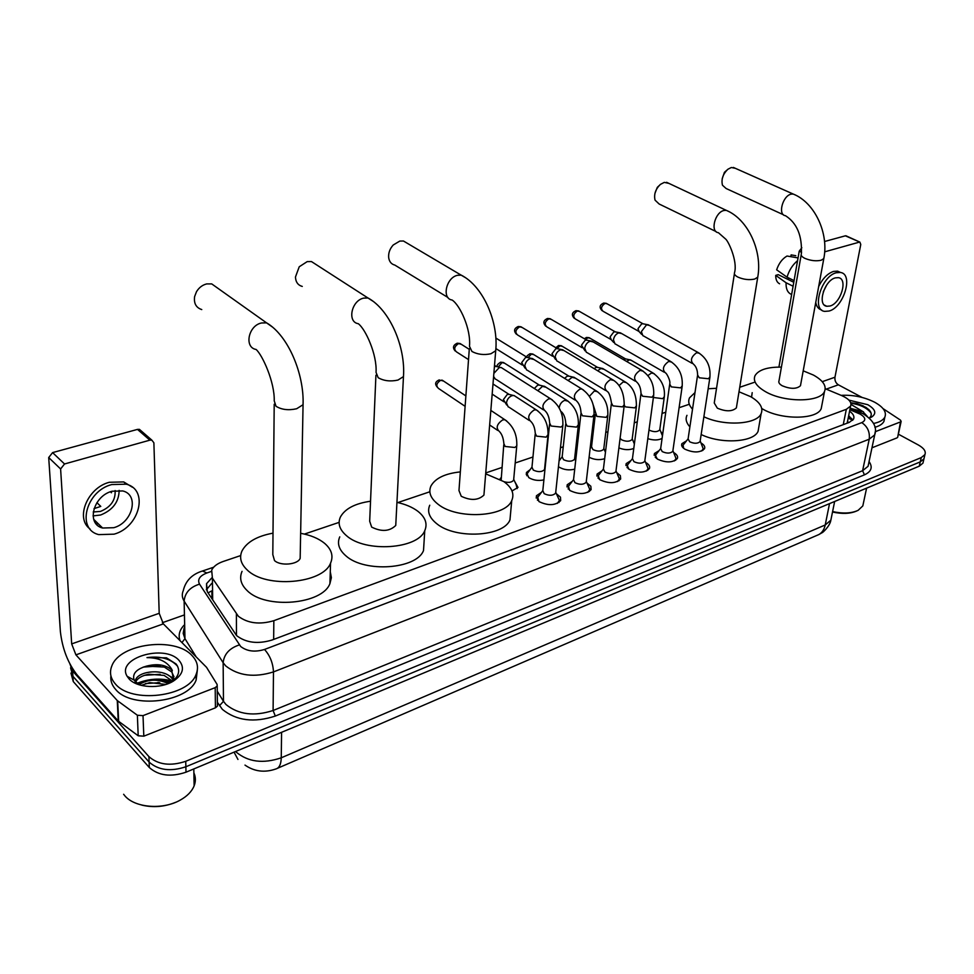 <?xml version="1.0" encoding="UTF-8"?>
<svg xmlns="http://www.w3.org/2000/svg" width="974" height="974" viewBox="0 0 974 974"><rect width="100%" height="100%" fill="white"/><g stroke="black" fill="none" stroke-linecap="round" stroke-linejoin="round"><path stroke-width="1.46" d="M633.27 441.319L634.598 442.281M604.878 450.962L605.56 451.4M574.721 469.176C569.108 470.539 563.897 469.858 559.1 467.13L558.455 466.656M559.186 459.789L560.269 459.338M543.894 479.914C538.269 481.034 533.241 480.279 528.785 477.625L526.484 472.451L530.112 469.675M514.722 481.521L517.998 487.426L512.007 490.957M700.976 442.963L701.426 443.219C704.263 445.021 705.286 446.859 704.494 448.758C700.123 452.849 693.585 452.983 684.88 449.172C682.104 447.383 681.106 445.544 681.885 443.694L686.463 440.869M673.667 452.569L674.349 452.959C677.137 454.773 678.123 456.636 677.32 458.559C672.803 462.82 666.143 462.979 657.328 459.071L654.418 453.519L659.081 450.597M645.592 462.431L646.493 462.954C649.244 464.793 650.206 466.68 649.39 468.64C644.715 473.06 637.921 473.267 628.997 469.249L626.172 463.624L630.921 460.58M616.712 472.585L620.353 475.641L620.657 479.001C615.824 483.603 608.896 483.847 599.85 479.719L597.123 474.021L601.956 470.856M586.993 483.019L590.841 486.245L591.096 489.654C586.105 494.463 579.019 494.743 569.863 490.494L567.233 484.723L572.152 481.436M556.398 493.757L560.464 497.166L560.671 500.612C555.497 505.628 548.265 505.944 538.987 501.586L536.455 495.754L541.459 492.333M240.688 555.57L223.302 561.438C217.372 563.496 213.501 566.393 211.675 570.131L212.417 578.179L238.35 616.274C247.798 623.372 259.632 624.845 273.84 620.694L846.333 409.311L850.619 406.061C851.933 402.347 848.975 398.865 841.731 395.602L825.234 388.723M847.636 420.914L847.063 423.215M208.022 592.837L211.918 590.841L211.967 598.827M753.9 382.478L739.741 387.262M688.557 404.514L679.097 407.716M665.766 412.209L662.028 413.463M637.276 421.815L634.281 422.826M607.959 431.701L605.767 432.444M592.691 436.851L591.425 437.277M577.777 441.879L576.438 442.33M563.252 446.786L560.464 447.723M532.961 457.001L515.197 462.991M501.768 467.52L485.734 472.926M429.851 491.773L397.83 502.572M339.11 522.368L304.424 534.081M604.671 458.693C599.473 460.288 594.286 459.813 589.112 457.256M633.782 448.442C629.314 450.207 624.346 450.037 618.88 447.906M660.883 431.945L662.783 433.503M662.101 438.397C658.302 440.37 653.542 440.467 647.82 438.665M924.326 457.147L923.924 458.876L920.247 461.895L185.876 766.757C170.669 771.834 158.409 770.264 149.119 762.082L72.928 676.297L70.591 667.787L72.928 676.297L149.119 762.082C158.409 770.264 170.669 771.834 185.876 766.757L920.247 461.895L923.924 458.876L924.326 457.147M923.352 461.396L922.95 463.137L919.273 466.169L185.997 772.199C170.815 777.289 158.592 775.73 149.314 767.524L73.269 681.569L70.932 673.071M211.76 577.947L206.561 583.657L207.292 591.717L236.585 635.608C246.008 642.816 257.818 644.289 272.014 640.04L849.279 422.375L853.541 419.112C854.648 416.555 853.321 413.913 849.584 411.198M137.492 683.797C148.985 679.316 160.527 678.598 172.118 681.63M898.345 434.161L918.36 444.996C923.961 448.186 926.14 451.388 924.91 454.614L921.234 457.61L185.742 761.303C170.511 766.355 158.226 764.785 148.912 756.615L72.6 670.989L70.006 664.183M162.378 622.703L183.818 615.13M848.695 415.642L852.737 420.244M206.318 589.83L211.833 583.292M96.158 521.723L94.758 521.833M217.409 704.726L217.421 706.138L215.424 707.818L215.193 687.656L143.02 715.634L143.811 736.174L138.198 735.784L118.244 721.016L77.153 674.958C67.924 663.148 62.324 648.647 60.364 631.469L48.7 457.549L52.596 452.606L64.528 463.977L60.607 468.969L71.674 643.899L75.911 654.857L117.27 700.562L137.371 715.245L143.02 715.634M215.424 707.818L143.811 736.174M215.193 687.656L217.202 685.988L217.092 684.405L206.549 667.336L163.364 623.884L159.2 613.316L153.88 442.805L151.822 440.114L149.874 440.163L137.48 429.4L52.596 452.606M137.48 429.4L139.428 429.364L141.242 430.934M149.874 440.163L64.528 463.977M112.095 491.225C93.078 495.961 85.968 524.158 102.611 528.018L113.775 527.701C132.598 522.721 139.574 494.829 122.761 490.945L112.095 491.225M93.054 515.903L100.626 515.003C112.789 510.108 118.962 501.89 119.145 490.348M96.901 502.669L100.785 506.395L94.015 508.635M93.212 511.995L100.456 511.423C110.78 507.15 115.663 500.186 115.115 490.543M132.44 487.256L123.722 481.923L109.344 482.276C87.55 487.706 74.998 518.241 89.985 528.919M114.068 534.166C139.635 527.336 149.083 489.484 126.182 484.188L111.779 484.553C85.895 490.933 76.179 529.369 98.776 534.616L114.068 534.166M96.207 523.927L98.277 523.793M110.391 491.797L111.426 492.771L111.669 491.346M175.624 802.308C164.533 806.862 153.283 807.799 141.851 805.108M193.875 772.857C195.774 777.033 195.859 781.367 194.13 785.86C191.841 791.46 187.191 796.221 180.19 800.129C162.755 810.173 134.29 807.799 124.587 795.49L123.637 794.285M191.963 655.514C197.503 661.261 198.866 667.58 196.054 674.483C188.457 696.8 131.393 703.849 115.37 683.931C110.415 678.294 109.258 672.243 111.9 665.79C120.143 643.266 175.174 636.582 191.963 655.514M197.32 670.246L196.164 679.901C188.566 702.278 131.636 709.364 115.638 689.409C111.888 685.221 110.318 680.692 110.902 675.81M172.508 681.167L164.131 675.396L148.839 674.239C142.034 675.579 137.675 678.099 135.751 681.8L135.24 683.261M173.104 680.071L171.862 678.294C164.375 668.444 139.209 670.587 135.666 679.657L135.069 681.556M135.045 681.788L135.094 683.188M165.872 684.442L149.692 682.616L141.206 685.379M168.258 683.59C157.557 678.708 147.78 679.085 138.929 684.722M174.017 676.808L171.68 671.902L164.314 667.056L146.49 666.131C136.19 669.199 132.087 673.862 134.156 680.108L139.014 684.746M146.49 666.131C157.045 663.416 165.434 664.658 171.631 669.869L173.421 679.328L172.301 681.496M129.043 678.866L127.144 676.297C115.821 658.193 164.533 643.668 178.972 660.335C184.999 667.519 183.149 674.434 173.421 681.069C160.673 689.202 136.871 688.034 129.043 678.866M171.059 682.36C179.033 676.528 180.726 670.416 176.136 664.024L166.481 657.827L146.977 657.62C158.957 657.681 167.272 661.65 171.887 669.54L172.325 670.672M161.988 681.033L171.351 682.165M157.764 682.494L158.555 682.482M167.382 683.078L168.904 683.334M175.016 679.097L168.295 675.299M159.785 682.664L145.443 683.59M160.126 674.312L144.566 675.299M160.406 665.924L143.215 667.08M177.633 666.289C170.827 658.741 160.6 655.855 146.977 657.62M217.579 288.073L211.711 283.897L206.683 283.921C202.409 284.992 199.025 287.586 196.505 291.689L194.63 296.559C193.692 303.364 196.078 307.711 201.764 309.574M274.205 404.234L272.805 554.571L274.498 560.549C280.329 566.235 297.752 564.725 300.162 558.37L300.236 554.681M300.637 533.302C310.657 535.152 318.632 538.488 324.573 543.309C331.635 549.409 333.619 556.032 330.539 563.179C322.966 583.73 265.792 588.698 247.189 569.936C240.809 563.922 239.08 557.566 242.027 550.894C246.836 541.994 257.16 536.077 273.012 533.155M330.283 571.75L331.379 577.667L329.93 583.609C322.406 604.416 265.659 609.541 247.177 590.609C240.846 584.522 239.141 578.106 242.051 571.348M316.38 264.745L311.461 261.568L307.2 261.616L299.225 266.779L295.451 277.042C295.731 282.107 298.007 285.236 302.269 286.429M375.927 375.233L369.682 521.236L371.666 527.104C381.564 531.999 389.588 531.451 395.748 525.461L395.907 522.368M396.954 502.377C405.44 504.24 412.392 507.186 417.797 511.228C425.407 517.255 427.732 523.744 424.749 530.684C417.87 549.129 365.445 552.782 346.561 535.749C339.585 529.771 337.528 523.537 340.401 517.036C345.003 508.72 355.047 503.448 370.534 501.233M424.14 540.582L423.52 550.517C416.665 569.206 364.593 573.016 345.855 555.801C338.94 549.774 336.907 543.468 339.756 536.869M407.57 243.439L403.443 241.004L399.803 241.077L393.228 244.998C389.783 248.833 388.261 253.082 388.687 257.72C389.344 261.762 391.39 264.21 394.835 265.086L447.943 297.496M469.322 348.68L458.973 490.555L461.25 496.277C470.783 500.806 478.344 500.405 483.932 495.072L484.139 492.479M485.661 473.827L503.862 481.619C511.971 487.548 514.601 493.867 511.74 500.563C505.482 517.182 457.074 519.824 438.069 504.252C430.569 498.359 428.207 492.26 430.971 485.965C435.378 478.185 445.167 473.498 460.325 471.903M510.741 511.545L509.974 519.848C503.728 536.698 455.649 539.462 436.778 523.732C429.339 517.778 427.002 511.618 429.753 505.226M668.931 183.404L664.317 182.382L660.421 184.378C655.551 189.102 653.749 194.362 655.039 200.133L659.154 204.016L716.036 231.556M734.396 273.743L714.246 402.98L717.327 408.155C725.874 411.734 732.217 411.649 736.368 407.899L736.6 406.475M738.998 391.779L750.674 396.674C760.024 402.189 763.506 407.875 761.108 413.707C756.761 424.579 723.962 426.454 703.873 416.762M758.868 426.758L758.089 431.312C753.73 442.342 721.101 444.314 701.158 434.526M692.526 409.19C688.837 405.196 687.839 401.398 689.543 397.806L694.998 392.583M708.171 388.748L716.535 388.297M689.884 426.868C686.232 422.826 685.258 418.978 686.962 415.326M654.954 193.339L657.292 187.385L658.826 185.912M735.358 168.319L731.352 167.504L727.943 169.208C722.915 174.017 721.089 179.35 722.465 185.218L726.129 188.518L783.473 214.779M801.164 254.969L779.005 380.81C778.311 382.478 779.395 384.146 782.28 385.801C790.559 389.162 796.622 389.137 800.47 385.728L800.689 384.535M803.197 370.826L813.448 375.075C823.067 380.457 826.743 385.935 824.491 391.524C820.242 402.518 783.997 402.664 765.394 391.609C756.25 386.228 752.805 380.895 755.057 375.587C758.685 369.791 767.463 366.967 781.416 367.113M821.934 404.843L821.204 408.678C816.93 419.831 780.892 420.062 762.423 408.885L761.765 408.508M751.575 397.197L752.196 392.656M722.172 178.887L724.413 172.325L726.847 170.17M557.323 503.436L559.405 500.417L558.041 497.397M549.555 424.25L542.81 490.579L544.162 493.66C549.068 495.961 552.903 495.79 555.643 493.148L555.764 491.931M493.855 373.407L499.187 367.636L501.208 367.527L502.998 368.659M495.364 379.142L493.611 376.488M494.427 366.407L496.618 366.553M542.81 490.543L537.77 497.288L538.914 501.525M587.87 492.357L589.83 489.496L588.576 486.635M580.894 413.974L573.552 479.646L574.964 482.678C579.81 484.918 583.56 484.772 586.202 482.24L586.336 481.107M526.581 369.974L524.816 365.822C525.449 362.218 527.287 359.808 530.355 358.566L533.959 359.503M525.071 368.135L521.674 362.596L525.656 357.373L527.628 357.519M573.564 479.598L568.512 486.245L569.534 490.251M617.528 481.582L619.379 478.867L618.247 476.176M611.331 404.015L603.417 469.018L604.878 472.025C609.663 474.192 613.34 474.07 615.897 471.647L616.031 470.588M556.909 361.05L555.192 356.922C555.85 353.355 557.664 350.969 560.634 349.763L564.043 350.616M555.46 359.357L551.99 353.757L555.911 348.619L557.761 348.741M603.43 468.969L598.377 475.531L599.278 479.305M646.371 471.112L648.112 468.543L647.065 465.998M640.88 394.348L632.443 458.693L633.952 461.664C638.676 463.77 642.28 463.673 644.751 461.335L644.873 460.361M586.385 352.381L584.717 348.254C585.386 344.735 587.176 342.385 590.074 341.217L593.288 341.984M585.009 350.81L581.466 345.173L585.313 340.109L587.054 340.206M632.455 458.644L627.402 465.122L628.193 468.677M674.398 460.933L676.041 458.498L675.079 456.1M669.588 384.961L660.652 448.661L662.21 451.595C666.886 453.653 670.404 453.555 672.803 451.327L672.924 450.402M615.044 343.956L613.425 339.841C614.119 336.359 615.872 334.045 618.697 332.889L621.741 333.595M613.73 342.495L611.282 339.792L610.126 336.821L613.912 331.83L615.556 331.915M660.664 448.6L655.612 455.004L656.318 458.352M701.657 451.023L703.216 448.734L702.327 446.457M697.481 375.842L688.094 438.897L689.689 441.794C694.304 443.803 697.774 443.73 700.075 441.575L700.209 440.723M642.913 335.75L641.355 331.647L646.541 324.805L649.414 325.438M641.671 334.399L639.127 331.659L637.994 328.701L641.732 323.77L643.278 323.843M688.107 438.848L683.054 445.167L683.675 448.32M517.145 488.595L516.086 484.443M504.008 481.716C508.598 482.921 511.8 482.422 513.627 480.219L513.736 478.989M503.753 444.814L501.184 479.902M526.873 475.762L527.068 473.814L531.962 467.155L533.277 470.077C538.098 472.293 541.848 472.134 544.527 469.59L544.649 468.445M508.184 406.876L506.48 402.895C507.089 399.34 508.927 396.929 512.007 395.651L514.053 395.529L515.745 396.625M506.687 404.989L503.412 399.547L507.381 394.336L509.487 394.494M559.064 460.933L562.168 456.794L563.532 459.691C568.292 461.846 571.969 461.7 574.55 459.265L574.672 458.194M537.818 390.72L542.445 386.349L545.988 387.238M534.324 388.504L537.794 385.083L539.766 385.229M595.284 414.595L591.535 446.749L592.935 449.586C597.634 451.68 601.238 451.559 603.734 449.221L603.856 448.223M568.11 380.542L572.03 377.315L575.391 378.119M564.555 378.35L567.355 376.098L569.206 376.207M620.097 438.3L621.534 439.773C626.172 441.806 629.703 441.709 632.126 439.457L632.248 438.519M597.659 370.765L600.812 368.525L603.977 369.268M594.116 368.647L596.1 367.344L597.853 367.454M662.515 435.439L662.028 434.769M648.988 429.984L649.341 430.216C653.931 432.2 657.389 432.115 659.739 429.948L659.861 429.084M626.489 361.378L629.788 359.808L631.809 360.648M623.019 359.357L625.722 358.931M897.711 437.082L900.512 421.912L875.249 431.713M897.017 437.874L871.974 447.797M778.92 367.088L799.228 251.195L801.833 247.725M862.075 397.429L838.37 384.815C835.753 383.074 834.621 380.542 834.962 377.23L860.773 244.45L859.884 242.112L845.371 235.818L824.54 241.515M845.371 235.818L846.394 235.988M859.336 242.149L824.674 251.828M900.512 421.912L901.145 421.413L900.475 420.123L883.004 408.581M835.302 277.882C824.321 280.439 816.967 305.312 826.804 306.274L830.006 306.019C840.903 303.34 848.232 278.686 838.346 277.651L835.302 277.882M793.786 282.29L778.238 274.656L775.718 275.374L786.079 282.764L793.092 286.222M840.611 272.501L837.579 271.137L833.476 271.429C827.608 273.475 822.677 278.491 818.684 286.466M829.057 311.035C843.849 307.358 853.821 273.889 840.367 272.452L836.264 272.757C821.313 276.202 811.293 310.097 824.674 311.388L829.057 311.035M786.079 282.764C785.848 288.608 787.455 292.407 790.912 294.172M775.718 275.374C775.694 279.66 776.984 282.472 779.59 283.787M793.201 255.249L791.107 254.896L790.803 256.673M795.807 255.699L791.107 254.896M787.576 279.246L788.952 278.101M815.749 302.451C816.529 306.627 818.477 309.135 821.618 309.951M797.572 260.667C792.605 264.794 789.098 270.297 787.041 277.164L776.655 269.822C778.81 263.382 782.268 258.78 787.029 256.028L798.059 257.915M794.078 280.609L787.041 277.164M823.298 291.75L826.78 284.883M856.389 511.119C850.071 513.797 842.108 514.102 832.502 512.02M863.414 503.095L862.818 505.92L858.143 510.327C851.556 513.408 843.046 513.822 832.6 511.581M841.122 395.347C853.017 394.738 864.169 397.015 874.603 402.189C883.369 407.083 886.79 412.051 884.867 417.067C883.26 420.147 879.461 422.29 873.471 423.483M884.575 418.443L883.954 421.352C882.602 424.007 879.571 425.979 874.871 427.282M863.646 413.962L852.384 409.202M850.265 408.313L862.781 411.503L867.189 416.288M848.926 400.119L867.81 404.709C875.504 409.311 876.819 413.39 871.742 416.969L869.271 418.004M869.258 417.992C871.998 415.654 871.913 412.927 869.003 409.798L865.862 407.339L856.986 403.565L850.704 402.725M851.033 404.466L863.585 411.965M860.967 412.233L854.015 409.884M863.524 406.036L856.986 403.565M871.073 413.086C867.189 407.96 860.456 404.673 850.862 403.212M236.463 635.511L236.39 613.985M848.196 418.126L850.521 419.149L848.171 418.211M848.135 422.813L847.648 420.853M273.657 639.419L273.84 620.694M212.673 599.911L212.417 578.179M843.253 424.652L846.333 409.311M235.635 751.478L236.183 752.074C248.187 762.045 263.211 763.957 281.255 757.796C281.072 764.261 279.295 767.987 275.934 768.949C264.672 772.881 254.36 771.591 244.998 765.101M234.052 752.147L237.96 759.452M277.444 768.303L816.967 535.371C821.252 533.886 824.016 530.428 825.221 524.974L830.859 520.177L831.443 517.304M281.583 732.302L281.255 757.796L825.221 524.974L829.519 503.631M919.273 466.169L921.234 457.61M185.997 772.199L185.742 761.303M149.314 767.524L148.912 756.615M73.269 681.569L72.6 670.989M211.175 571.519L206.878 572.98C199.682 575.817 197.235 579.542 199.524 584.144L240.663 646.48C246.994 651.35 254.945 652.349 264.502 649.463L861.759 422.619C866.19 420.378 865.728 417.566 860.334 414.206L849.888 409.701M875.224 431.957L874.701 434.891L869.222 439.201L273.475 671.914C254.311 677.855 238.399 675.859 225.737 665.924L223.143 662.734L223.472 701.317L226.029 704.555C238.508 714.624 254.19 716.608 273.097 710.496L862.599 470.722L868.065 466.29L868.625 463.624M869.064 461.554C872.96 467.191 871.426 471.623 864.449 474.837L275.313 716.06L273.097 710.496L273.475 671.914C273 663.026 270.005 655.539 264.502 649.463M861.99 413.256L860.626 412.672L858.532 413.341M275.313 716.06C254.031 722.976 236.378 720.748 222.352 709.364L217.372 702.254M180.08 640.685C178.084 635.304 179.399 630.154 184.049 625.223M239.336 644.91C229.474 648.185 224.081 654.138 223.143 662.734L184.135 601.104L184.963 638.64L196.103 656.768M199.524 584.144C190.04 587.103 184.914 592.764 184.135 601.104C182.028 597.683 181.736 594.201 183.27 590.634C185.596 580.796 192 574.246 202.458 571.008L201.545 571.312M184.11 627.962L183.185 633.368L184.963 638.64L181.955 642.56M217.263 691.199L223.472 701.317L219.479 705.712M861.759 422.619C867.554 426.539 870.038 432.066 869.222 439.201L862.599 470.722L864.449 474.837M206.878 572.98L202.458 571.008L213.623 567.233M848.403 417.091L851.763 418.516M159.2 613.316L71.674 643.899M163.364 623.884L75.911 654.857M118.244 721.016L117.27 700.562M60.607 468.969L48.7 457.549M117.684 700.939L118.658 721.393M138.198 735.784L137.371 715.245M136.92 683.371C148.693 678.635 160.527 677.867 172.435 681.069M300.162 558.37L303.06 404.709C304.29 374.442 288.474 335.701 266.62 322.857L261.531 322.978C248.346 325.511 243.926 347.511 256.089 349.459C262.371 354.913 274.778 382.076 274.23 400.862L276.019 406.268C281.608 409.725 288.474 410.553 296.644 408.751L303.06 404.709L303.121 401.373M211.711 283.897L272.586 327.142M395.748 525.461L403.467 376.609C405.647 347.231 390.026 309.939 368.038 297.983L363.728 298.117C351.468 300.455 346.951 322.065 358.274 323.697C365.408 328.883 377.182 354.402 376.049 372.409L378.18 377.705C383.829 380.931 390.428 381.711 397.964 380.067L403.467 376.609L403.601 373.809M311.461 261.568L373.03 301.258M483.932 495.072L495.705 350.762C498.688 322.236 483.299 286.307 461.262 275.155L457.585 275.289C446.153 277.444 441.526 298.653 452.094 300.016C459.898 304.972 471.124 329.017 469.492 346.318L471.94 351.48C477.637 354.499 483.968 355.254 490.945 353.745L495.705 350.762L495.888 348.436M403.443 241.004L465.438 277.663M736.368 407.899L757.735 277.188C762.593 251.292 748.129 219.381 726.324 210.36L724.047 210.469C714.94 212.137 709.936 231.934 718.374 232.676L725.386 238.837C728.272 240.663 737.683 261.008 734.591 272.464C733.872 273.998 734.98 275.545 737.927 277.103C743.6 279.562 749.189 280.208 754.704 279.063L757.735 277.188L757.942 275.922M666.593 182.296L728.662 211.468M800.47 385.728L823.797 258.609C829.02 233.419 814.861 202.555 793.189 194.033L791.192 194.143C782.646 195.689 777.556 215.059 785.47 215.692C797 223.07 802.296 235.805 801.359 253.897C800.677 255.358 801.858 256.856 804.889 258.366C810.538 260.691 815.944 261.324 821.106 260.265L823.797 258.609L823.98 257.55M733.361 167.431L795.186 194.922M468.518 359.601L456.538 351.918C453.592 349.264 454.286 346.476 458.596 343.566L461.359 344.333M456.928 343.298L458.596 343.566M552.355 399.949L550.566 398.792L548.532 398.938C542.384 403.321 541.288 407.351 545.27 411.016C547.838 413.597 549.312 417.615 549.665 423.081L551.077 426.015L560.927 427.05L562.814 425.614L562.935 424.445M583.523 390.05L581.843 388.991L579.92 389.137C573.893 393.472 572.809 397.453 576.657 401.069C579.262 403.589 580.723 407.534 581.015 412.891L582.476 415.801L592.192 416.811L594.091 414.364M552.587 356.228L517.596 334.983C514.808 332.402 515.49 329.675 519.641 326.814L522.113 327.459M517.937 326.582L519.641 326.814M613.79 380.457L610.381 379.629C604.477 383.914 603.393 387.847 607.131 391.414C608.847 392.011 610.296 395.87 611.453 403.005L612.963 405.878L622.532 406.876L624.334 404.575M582.075 347.681L546.864 326.862C544.162 324.318 544.843 321.627 548.91 318.778L551.247 319.362M547.193 318.559L548.91 318.778M643.181 371.143L639.967 370.388C634.184 374.637 633.1 378.521 636.716 382.039C639.382 384.45 640.807 388.236 641.002 393.411L642.56 396.235L651.996 397.234L653.712 395.067M610.735 339.366L575.342 318.961C572.712 316.44 573.394 313.786 577.399 310.974L579.603 311.497M575.671 310.755L577.399 310.974M671.743 362.097L668.712 361.415C663.038 365.615 661.967 369.45 665.461 372.932C666.119 372.372 670.903 380.737 669.71 384.085L671.317 386.885L680.619 387.859L682.25 385.826M638.615 331.27L603.064 311.266C600.508 308.782 601.202 306.153 605.122 303.364L607.204 303.851M603.381 303.17L605.122 303.364M699.527 353.306L696.654 352.685C691.09 356.849 690.006 360.636 693.403 364.081C696.118 366.382 697.53 370.023 697.603 375.027L699.271 377.79L708.439 378.74L709.985 376.828M439.018 379.982L439.347 379.884C434.696 381.796 434.441 384.657 438.604 388.504C435.731 385.899 436.425 383.159 440.711 380.262L443.584 381.077M465.876 395.919L442.269 380.201L440.711 380.262M506.699 420.975L504.885 419.745L502.718 419.891C496.667 424.128 495.608 428.049 499.528 431.64C501.975 434.234 503.412 438.215 503.85 443.596L505.129 446.469L514.783 447.48L516.756 445.958L516.865 444.753M537.916 410.955L536.211 409.835L534.154 409.981C528.225 414.169 527.165 418.041 530.976 421.596C533.46 424.116 534.884 428.024 535.262 433.308L536.589 436.145L546.11 437.143L548.082 434.574M498.298 366.954L502.048 362.559L504.605 363.229M500.319 362.304L502.048 362.559M560.902 411.625L561.523 411.832C564.031 414.303 565.444 418.126 565.76 423.325L567.148 426.125L576.523 427.111L578.398 424.688M559.173 407.911C559.709 404.247 561.548 401.726 564.689 400.351L568.244 401.239M528.005 357.604L531.451 354.073L533.886 354.682M529.71 353.83L531.451 354.073M593.227 404.965L596.831 416.385L606.072 417.359L607.861 415.082M589.404 396.272L594.359 390.988L597.719 391.804M557.079 348.461L560.074 345.807L562.375 346.367M558.321 345.575L560.074 345.807M624.249 405.525L625.685 406.925L634.804 407.875L636.509 405.732M619.038 385.619L623.202 381.893L626.379 382.636M585.605 339.476L587.943 337.759L590.122 338.27M586.178 337.552L587.943 337.759M653.384 397.489L662.734 398.658L664.353 396.637M647.941 375.55L651.533 372.969L654.26 373.724M834.962 377.23L822.251 381.674M838.37 384.815L826.208 389.125M801.578 252.303L799.228 251.195M526.484 472.451L526.289 474.533M681.885 443.694L681.642 445.337M654.418 453.519L654.175 455.284M626.172 463.624L625.929 465.523M597.123 474.021L596.879 476.055M567.233 484.723L566.99 486.915M536.455 495.754L536.224 498.091M850.521 419.149L852.664 420.318M847.222 422.923L850.619 406.061M834.645 501.488L830.859 520.177C830.018 526.216 822.08 533.228 822.19 532.644L818.696 534.653M922.95 463.137L924.91 454.614M868.674 463.393L874.701 434.891C877.367 427.391 873.544 420.378 863.232 413.853L850.18 408.276M206.634 589.014L206.561 583.657M151.822 440.114L139.428 429.364M217.202 685.988L217.421 706.138M93.687 519.325L102.611 528.018M123.722 481.923L126.182 484.188M193.802 768.949L194.13 785.86M196.054 674.483L196.164 679.901M135.666 679.657L135.751 681.8M134.156 680.108L127.144 676.297M171.96 681.897L173.421 681.069M330.539 563.179L329.93 583.609M424.749 530.684L423.52 550.517M511.74 500.563L509.974 519.848M761.108 413.707L758.089 431.312M824.491 391.524L821.204 408.678M455.138 350.944C452.411 347.633 453.129 345.052 457.281 343.213L460.057 343.505L469.273 349.349M559.1 501.573L559.003 502.499M555.825 492.467L559.405 500.417M555.643 493.148L562.814 425.614C563.508 414.023 559.417 405.087 550.566 398.792L501.208 367.527M494.512 365.372L495.985 366.309M537.563 499.345L537.465 500.271M543.492 409.871L496.143 379.434M495.352 366.248L500.344 367.442M589.538 490.592L589.428 491.493M586.372 481.594L589.83 489.496M586.202 482.24L593.97 415.46C594.737 403.979 590.694 395.164 581.843 388.991L532.267 358.469M495.851 338.051L527.044 357.3M568.305 488.169L568.207 489.07M574.989 400.022L527.324 370.242M526.447 357.251L531.451 358.395M495.949 348.607L522.259 365.019M516.354 334.179C513.493 330.868 514.138 328.299 518.302 326.485L520.956 326.765L557.225 348.546M619.111 479.914L619.001 480.803M616.055 471.026L619.379 478.867M615.897 471.647L624.212 405.598C624.249 392.668 620.243 383.963 612.196 379.483L562.461 349.666M598.158 477.321L598.06 478.197M605.56 390.464L557.615 361.305M556.653 348.497L561.669 349.605M545.696 326.132C542.786 322.844 543.407 320.288 547.558 318.474L550.164 318.729L586.567 340.036M647.844 469.541L647.734 470.393M644.91 460.751L648.112 468.543M644.751 461.335L653.591 396.016C654.565 384.888 650.595 376.305 641.696 370.254L591.802 341.119M627.183 466.802L627.073 467.642M635.243 381.163L587.054 352.612M586.019 339.987L591.06 341.046M574.246 318.291C571.288 314.979 571.884 312.435 576.036 310.669L578.58 310.913L615.093 331.757M675.786 459.448L675.664 460.276M672.949 450.767L676.041 458.498M672.803 451.327L682.129 386.702C683.103 375.562 679.17 367.088 670.343 361.281L620.328 332.791M655.392 456.562L655.283 457.378M664.073 372.129L615.678 344.175M614.582 331.72L619.634 332.743M602.029 310.645C599.034 307.37 599.607 304.85 603.746 303.072L606.242 303.316L642.864 323.709M702.972 449.635L702.851 450.438M700.221 441.039L703.216 448.734M700.075 441.575L709.863 377.656C710.898 366.626 707.014 358.262 698.2 352.564L648.1 324.707M682.835 446.628L682.713 447.419M692.1 363.339L643.522 335.957M642.377 323.672L647.43 324.659M513.797 479.549L517.462 487.402M513.627 480.219L516.756 445.958C517.304 434.721 513.347 425.979 504.885 419.745L490.835 410.419M500.88 477.832L499.906 479.171M497.726 430.423L489.654 424.981M438.604 388.504L465.109 406.328M467.276 376.707L467.532 373.176M544.527 469.59L547.972 435.707C548.52 424.408 544.6 415.788 536.211 409.835L514.053 395.529M493.002 383.987L508.866 394.251M531.962 467.179L535.152 434.441M529.284 420.488L508.927 407.144M508.27 394.19L513.225 395.444M492.174 394.117L503.948 401.812M497.3 366.723C496.521 365.554 497.641 364.057 500.66 362.206L503.448 362.498L539.194 384.998M574.709 458.657L575.658 460.812M574.55 459.265L578.288 425.748C578.982 414.717 575.098 406.207 566.637 400.217L544.381 386.24M562.168 456.818L565.651 424.372M538.622 384.949L543.602 386.154M526.8 357.154C526.35 356.435 527.433 355.303 530.063 353.732L532.79 354.012L568.682 376.013M603.892 448.649L605.451 452.301M603.734 449.221L607.752 416.068C608.519 405.135 604.671 396.735 596.198 390.866L573.869 377.206M591.535 446.713L590.122 448.576M568.146 375.964L573.138 377.133M555.837 347.706L558.674 345.478L561.341 345.746L597.366 367.271M632.272 438.909L634.366 443.986M632.126 439.457L636.387 406.657C636.631 394.665 632.82 386.374 624.943 381.771L602.553 368.416M596.855 367.222L601.847 368.355M584.339 338.733L586.531 337.454L589.136 337.698L625.271 358.761M659.873 429.424L662.454 435.841M659.739 429.948L664.244 397.502C665.437 387.396 661.663 379.215 652.909 372.932L630.458 359.869M624.784 358.724L629.788 359.808M859.884 242.112L845.931 235.781M901.145 421.413L897.651 437.375M824.394 305.081L826.804 306.274M837.579 271.137L840.367 272.452M866.592 488.157L862.818 505.92M884.867 417.067L883.954 421.352M870.659 417.493L871.742 416.969"/></g></svg>
